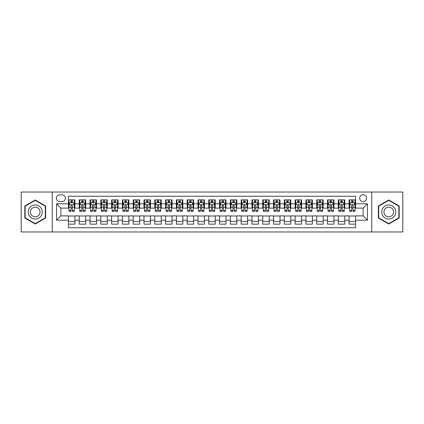 <?xml version="1.0" encoding="UTF-8"?>
<svg xmlns="http://www.w3.org/2000/svg" width="424" height="424" viewBox="0 0 424 424"><rect width="100%" height="100%" fill="white"/><g stroke="black" fill="none" stroke-linecap="round" stroke-linejoin="round"><path stroke-width="0.64" d="M363.13 194.727A3.456 3.456 0 0 0 359.674 198.183A3.456 3.456 0 0 0 363.13 201.638A3.456 3.456 0 0 0 366.585 198.183A3.456 3.456 0 0 0 363.13 194.727M371.763 231.97L402.8 231.97L402.8 192.03L371.763 192.03L371.763 231.97L52.237 231.97L52.237 192.03L21.2 192.03L21.2 231.97L52.237 231.97M355.572 199.858L349.095 199.858L349.095 203.796L344.776 203.796L344.776 208.115L349.095 208.115L349.095 203.796M344.776 203.796L344.776 199.858L338.299 199.858L338.299 203.796L333.985 203.796L333.985 208.115L338.299 208.115L338.299 203.796M333.985 203.796L333.985 199.858L327.503 199.858L327.503 203.796L323.189 203.796L323.189 208.115L327.503 208.115L327.503 203.796M323.189 203.796L323.189 199.858L316.712 199.858L316.712 203.796L312.393 203.796L312.393 208.115L316.712 208.115L316.712 203.796M312.393 203.796L312.393 199.858L305.916 199.858L305.916 203.796L301.596 203.796L301.596 208.115L305.916 208.115L305.916 203.796M301.596 203.796L301.596 199.858L295.12 199.858L295.12 203.796L290.8 203.796L290.8 208.115L295.12 208.115L295.12 203.796M290.8 203.796L290.8 199.858L284.324 199.858L284.324 203.796L280.01 203.796L280.01 208.115L284.324 208.115L284.324 203.796M280.01 203.796L280.01 199.858L273.533 199.858L273.533 203.796L269.214 203.796L269.214 208.115L273.533 208.115L273.533 203.796M269.214 203.796L269.214 199.858L262.737 199.858L262.737 203.796L258.417 203.796L258.417 208.115L262.737 208.115L262.737 203.796M258.417 203.796L258.417 199.858L251.941 199.858L251.941 203.796L247.621 203.796L247.621 208.115L251.941 208.115L251.941 203.796M247.621 203.796L247.621 199.858L241.145 199.858L241.145 203.796L236.831 203.796L236.831 208.115L241.145 208.115L241.145 203.796M236.831 203.796L236.831 199.858L230.354 199.858L230.354 203.796L226.034 203.796L226.034 208.115L230.354 208.115L230.354 203.796M226.034 203.796L226.034 199.858L219.558 199.858L219.558 203.796L215.238 203.796L215.238 208.115L219.558 208.115L219.558 203.796M215.238 203.796L215.238 199.858L208.762 199.858L208.762 203.796L204.442 203.796L204.442 208.115L208.762 208.115L208.762 203.796M204.442 203.796L204.442 199.858L197.966 199.858L197.966 203.796L193.646 203.796L193.646 208.115L197.966 208.115L197.966 203.796M193.646 203.796L193.646 199.858L187.169 199.858L187.169 203.796L182.855 203.796L182.855 208.115L187.169 208.115L187.169 203.796M182.855 203.796L182.855 199.858L176.379 199.858L176.379 203.796L172.059 203.796L172.059 208.115L176.379 208.115L176.379 203.796M172.059 203.796L172.059 199.858L165.583 199.858L165.583 203.796L161.263 203.796L161.263 208.115L165.583 208.115L165.583 203.796M161.263 203.796L161.263 199.858L154.787 199.858L154.787 203.796L150.467 203.796L150.467 208.115L154.787 208.115L154.787 203.796M150.467 203.796L150.467 199.858L143.99 199.858L143.99 203.796L139.676 203.796L139.676 208.115L143.99 208.115L143.99 203.796M139.676 203.796L139.676 199.858L133.2 199.858L133.2 203.796L128.88 203.796L128.88 208.115L133.2 208.115L133.2 203.796M128.88 203.796L128.88 199.858L122.403 199.858L122.403 203.796L118.084 203.796L118.084 208.115L122.403 208.115L122.403 203.796M118.084 203.796L118.084 199.858L111.607 199.858L111.607 203.796L107.288 203.796L107.288 208.115L111.607 208.115L111.607 203.796M107.288 203.796L107.288 199.858L100.811 199.858L100.811 203.796L96.497 203.796L96.497 208.115L100.811 208.115L100.811 203.796M96.497 203.796L96.497 199.858L90.015 199.858L90.015 203.796L85.701 203.796L85.701 208.115L90.015 208.115L90.015 203.796M85.701 203.796L85.701 199.858L79.224 199.858L79.224 208.115L74.905 208.115L74.905 199.858L68.428 199.858M68.428 224.142L74.905 224.142L74.905 215.885L79.224 215.885L79.224 224.142L85.701 224.142L85.701 215.885L90.015 215.885L90.015 220.204L85.701 220.204M90.015 220.204L90.015 224.142L96.497 224.142L96.497 215.885L100.811 215.885L100.811 220.204L96.497 220.204M100.811 220.204L100.811 224.142L107.288 224.142L107.288 215.885L111.607 215.885L111.607 220.204L107.288 220.204M111.607 220.204L111.607 224.142L118.084 224.142L118.084 215.885L122.403 215.885L122.403 220.204L118.084 220.204M122.403 220.204L122.403 224.142L128.88 224.142L128.88 215.885L133.2 215.885L133.2 220.204L128.88 220.204M133.2 220.204L133.2 224.142L139.676 224.142L139.676 215.885L143.99 215.885L143.99 220.204L139.676 220.204M143.99 220.204L143.99 224.142L150.467 224.142L150.467 215.885L154.787 215.885L154.787 220.204L150.467 220.204M154.787 220.204L154.787 224.142L161.263 224.142L161.263 215.885L165.583 215.885L165.583 220.204L161.263 220.204M165.583 220.204L165.583 224.142L172.059 224.142L172.059 215.885L176.379 215.885L176.379 220.204L172.059 220.204M176.379 220.204L176.379 224.142L182.855 224.142L182.855 215.885L187.169 215.885L187.169 220.204L182.855 220.204M187.169 220.204L187.169 224.142L193.646 224.142L193.646 215.885L197.966 215.885L197.966 220.204L193.646 220.204M197.966 220.204L197.966 224.142L204.442 224.142L204.442 215.885L208.762 215.885L208.762 220.204L204.442 220.204M208.762 220.204L208.762 224.142L215.238 224.142L215.238 215.885L219.558 215.885L219.558 220.204L215.238 220.204M219.558 220.204L219.558 224.142L226.034 224.142L226.034 215.885L230.354 215.885L230.354 220.204L226.034 220.204M230.354 220.204L230.354 224.142L236.831 224.142L236.831 215.885L241.145 215.885L241.145 220.204L236.831 220.204M241.145 220.204L241.145 224.142L247.621 224.142L247.621 215.885L251.941 215.885L251.941 220.204L247.621 220.204M251.941 220.204L251.941 224.142L258.417 224.142L258.417 215.885L262.737 215.885L262.737 220.204L258.417 220.204M262.737 220.204L262.737 224.142L269.214 224.142L269.214 215.885L273.533 215.885L273.533 220.204L269.214 220.204M273.533 220.204L273.533 224.142L280.01 224.142L280.01 215.885L284.324 215.885L284.324 220.204L280.01 220.204M284.324 220.204L284.324 224.142L290.8 224.142L290.8 215.885L295.12 215.885L295.12 220.204L290.8 220.204M295.12 220.204L295.12 224.142L301.596 224.142L301.596 215.885L305.916 215.885L305.916 220.204L301.596 220.204M305.916 220.204L305.916 224.142L312.393 224.142L312.393 215.885L316.712 215.885L316.712 220.204L312.393 220.204M316.712 220.204L316.712 224.142L323.189 224.142L323.189 215.885L327.503 215.885L327.503 220.204L323.189 220.204M327.503 220.204L327.503 224.142L333.985 224.142L333.985 215.885L338.299 215.885L338.299 220.204L333.985 220.204M338.299 220.204L338.299 224.142L344.776 224.142L344.776 215.885L349.095 215.885L349.095 220.204L344.776 220.204M59.683 201.527L62.058 201.527A3.344 3.344 0 0 0 65.407 198.183A3.344 3.344 0 0 0 62.058 194.839L59.683 194.839A3.344 3.344 0 0 0 56.339 198.183A3.344 3.344 0 0 0 59.683 201.527M371.763 192.03L52.237 192.03M355.572 203.796L355.572 196.238L68.428 196.238L68.428 208.115L60.87 208.115L60.87 215.885L68.428 215.885L68.428 227.762L355.572 227.762L355.572 215.885L363.13 215.885L363.13 208.115L355.572 208.115L355.572 203.796L367.449 203.796L367.449 220.204L355.572 220.204M68.428 220.204L56.551 220.204L56.551 203.796L68.428 203.796M349.095 220.204L349.095 224.142L355.572 224.142M68.428 202.555L68.969 202.555M71.02 202.555L72.313 202.555M74.364 202.555L74.905 202.555M68.428 208.004L68.969 208.004M71.02 208.004L72.313 208.004M74.364 208.004L74.905 208.004M68.428 215.996L74.905 215.996M68.428 221.445L74.905 221.445M79.224 208.004L79.765 208.004M81.811 208.004L83.109 208.004M85.16 208.004L85.701 208.004M79.224 202.555L79.765 202.555M81.811 202.555L83.109 202.555M85.16 202.555L85.701 202.555M79.224 215.996L85.701 215.996M79.224 221.445L85.701 221.445M90.015 215.996L96.497 215.996M90.015 221.445L96.497 221.445M90.015 202.555L90.556 202.555M92.607 202.555L93.905 202.555M95.957 202.555L96.497 202.555M90.015 208.004L90.556 208.004M92.607 208.004L93.905 208.004M95.957 208.004L96.497 208.004M100.811 215.996L107.288 215.996M100.811 221.445L107.288 221.445M100.811 202.555L101.352 202.555M103.403 202.555L104.696 202.555M106.747 202.555L107.288 202.555M100.811 208.004L101.352 208.004M103.403 208.004L104.696 208.004M106.747 208.004L107.288 208.004M111.607 215.996L118.084 215.996M111.607 221.445L118.084 221.445M111.607 202.555L112.148 202.555M114.199 202.555L115.492 202.555M117.543 202.555L118.084 202.555M111.607 208.004L112.148 208.004M114.199 208.004L115.492 208.004M117.543 208.004L118.084 208.004M122.403 215.996L128.88 215.996M122.403 221.445L128.88 221.445M122.403 202.555L122.944 202.555M124.995 202.555L126.288 202.555M128.34 202.555L128.88 202.555M122.403 208.004L122.944 208.004M124.995 208.004L126.288 208.004M128.34 208.004L128.88 208.004M133.2 215.996L139.676 215.996M133.2 221.445L139.676 221.445M133.2 202.555L133.735 202.555M135.786 202.555L137.084 202.555M139.136 202.555L139.676 202.555M133.2 208.004L133.735 208.004M135.786 208.004L137.084 208.004M139.136 208.004L139.676 208.004M143.99 215.996L150.467 215.996M143.99 221.445L150.467 221.445M143.99 202.555L144.531 202.555M146.582 202.555L147.881 202.555M149.932 202.555L150.467 202.555M143.99 208.004L144.531 208.004M146.582 208.004L147.881 208.004M149.932 208.004L150.467 208.004M154.787 215.996L161.263 215.996M154.787 221.445L161.263 221.445M154.787 202.555L155.327 202.555M157.378 202.555L158.671 202.555M160.722 202.555L161.263 202.555M154.787 208.004L155.327 208.004M157.378 208.004L158.671 208.004M160.722 208.004L161.263 208.004M165.583 215.996L172.059 215.996M165.583 221.445L172.059 221.445M165.583 202.555L166.123 202.555M168.174 202.555L169.468 202.555M171.519 202.555L172.059 202.555M165.583 208.004L166.123 208.004M168.174 208.004L169.468 208.004M171.519 208.004L172.059 208.004M176.379 215.996L182.855 215.996M176.379 221.445L182.855 221.445M176.379 202.555L176.914 202.555M178.965 202.555L180.264 202.555M182.315 202.555L182.855 202.555M176.379 208.004L176.914 208.004M178.965 208.004L180.264 208.004M182.315 208.004L182.855 208.004M187.169 215.996L193.646 215.996M187.169 221.445L193.646 221.445M187.169 202.555L187.71 202.555M189.761 202.555L191.06 202.555M193.111 202.555L193.646 202.555M187.169 208.004L187.71 208.004M189.761 208.004L191.06 208.004M193.111 208.004L193.646 208.004M197.966 215.996L204.442 215.996M197.966 221.445L204.442 221.445M197.966 202.555L198.506 202.555M200.557 202.555L201.851 202.555M203.902 202.555L204.442 202.555M197.966 208.004L198.506 208.004M200.557 208.004L201.851 208.004M203.902 208.004L204.442 208.004M208.762 215.996L215.238 215.996M208.762 221.445L215.238 221.445M208.762 202.555L209.302 202.555M211.353 202.555L212.647 202.555M214.698 202.555L215.238 202.555M208.762 208.004L209.302 208.004M211.353 208.004L212.647 208.004M214.698 208.004L215.238 208.004M219.558 215.996L226.034 215.996M219.558 221.445L226.034 221.445M219.558 202.555L220.098 202.555M222.149 202.555L223.443 202.555M225.494 202.555L226.034 202.555M219.558 208.004L220.098 208.004M222.149 208.004L223.443 208.004M225.494 208.004L226.034 208.004M230.354 215.996L236.831 215.996M230.354 221.445L236.831 221.445M230.354 202.555L230.889 202.555M232.94 202.555L234.239 202.555M236.29 202.555L236.831 202.555M230.354 208.004L230.889 208.004M232.94 208.004L234.239 208.004M236.29 208.004L236.831 208.004M241.145 215.996L247.621 215.996M241.145 221.445L247.621 221.445M241.145 202.555L241.685 202.555M243.736 202.555L245.035 202.555M247.086 202.555L247.621 202.555M241.145 208.004L241.685 208.004M243.736 208.004L245.035 208.004M247.086 208.004L247.621 208.004M251.941 215.996L258.417 215.996M251.941 221.445L258.417 221.445M251.941 202.555L252.481 202.555M254.532 202.555L255.826 202.555M257.877 202.555L258.417 202.555M251.941 208.004L252.481 208.004M254.532 208.004L255.826 208.004M257.877 208.004L258.417 208.004M262.737 215.996L269.214 215.996M262.737 221.445L269.214 221.445M262.737 202.555L263.278 202.555M265.329 202.555L266.622 202.555M268.673 202.555L269.214 202.555M262.737 208.004L263.278 208.004M265.329 208.004L266.622 208.004M268.673 208.004L269.214 208.004M273.533 215.996L280.01 215.996M273.533 221.445L280.01 221.445M273.533 202.555L274.068 202.555M276.119 202.555L277.418 202.555M279.469 202.555L280.01 202.555M273.533 208.004L274.068 208.004M276.119 208.004L277.418 208.004M279.469 208.004L280.01 208.004M284.324 215.996L290.8 215.996M284.324 221.445L290.8 221.445M284.324 202.555L284.864 202.555M286.916 202.555L288.214 202.555M290.265 202.555L290.8 202.555M284.324 208.004L284.864 208.004M286.916 208.004L288.214 208.004M290.265 208.004L290.8 208.004M295.12 215.996L301.596 215.996M295.12 221.445L301.596 221.445M295.12 202.555L295.661 202.555M297.712 202.555L299.005 202.555M301.056 202.555L301.596 202.555M295.12 208.004L295.661 208.004M297.712 208.004L299.005 208.004M301.056 208.004L301.596 208.004M305.916 215.996L312.393 215.996M305.916 221.445L312.393 221.445M305.916 202.555L306.457 202.555M308.508 202.555L309.801 202.555M311.852 202.555L312.393 202.555M305.916 208.004L306.457 208.004M308.508 208.004L309.801 208.004M311.852 208.004L312.393 208.004M316.712 215.996L323.189 215.996M316.712 221.445L323.189 221.445M316.712 202.555L317.253 202.555M319.304 202.555L320.597 202.555M322.648 202.555L323.189 202.555M316.712 208.004L317.253 208.004M319.304 208.004L320.597 208.004M322.648 208.004L323.189 208.004M327.503 215.996L333.985 215.996M327.503 221.445L333.985 221.445M327.503 202.555L328.044 202.555M330.095 202.555L331.393 202.555M333.444 202.555L333.985 202.555M327.503 208.004L328.044 208.004M330.095 208.004L331.393 208.004M333.444 208.004L333.985 208.004M338.299 215.996L344.776 215.996M338.299 221.445L344.776 221.445M338.299 202.555L338.84 202.555M340.891 202.555L342.189 202.555M344.235 202.555L344.776 202.555M338.299 208.004L338.84 208.004M340.891 208.004L342.189 208.004M344.235 208.004L344.776 208.004M349.095 215.996L355.572 215.996M349.095 221.445L355.572 221.445M349.095 202.555L349.636 202.555M351.687 202.555L352.98 202.555M355.031 202.555L355.572 202.555M349.095 208.004L349.636 208.004M351.687 208.004L352.98 208.004M355.031 208.004L355.572 208.004M60.87 208.115L56.551 203.796M60.87 215.885L56.551 220.204M367.449 203.796L363.13 208.115M367.449 220.204L363.13 215.885M35.234 224.031L45.649 218.016L45.649 205.984L35.234 199.969L24.815 205.984L24.815 218.016L35.234 224.031M399.185 205.984L388.766 199.969L378.351 205.984L378.351 218.016L388.766 224.031L399.185 218.016L399.185 205.984M72.313 201.257L71.02 201.257M74.364 210.474L72.313 210.474L72.313 211.353L74.364 211.353L74.364 204.766L73.283 202.608L70.045 202.608L68.969 204.766L68.969 211.353L71.02 211.353L71.02 210.474L68.969 210.474M68.969 204.766L68.969 199.858M74.364 204.766L74.364 199.858M71.02 202.608L71.02 199.858M72.313 199.858L72.313 202.608M72.313 210.474L72.313 205.576C71.884 204.744 71.449 204.744 71.02 205.576L71.02 210.474M35.234 204.983A7.017 7.017 0 0 0 28.217 212A7.017 7.017 0 0 0 35.234 219.017A7.017 7.017 0 0 0 42.252 212A7.017 7.017 0 0 0 35.234 204.983M35.234 207.198A4.802 4.802 0 0 0 30.427 212A4.802 4.802 0 0 0 35.234 216.802A4.802 4.802 0 0 0 40.036 212A4.802 4.802 0 0 0 35.234 207.198M45.326 217.825L35.234 223.655L25.138 217.825L25.138 206.175L35.234 200.345L45.326 206.175L45.326 217.825M382.692 208.491A7.017 7.017 0 0 0 385.257 218.079A7.017 7.017 0 0 0 394.845 215.509A7.017 7.017 0 0 0 392.274 205.921A7.017 7.017 0 0 0 382.692 208.491M384.605 209.599A4.802 4.802 0 0 0 386.365 216.161A4.802 4.802 0 0 0 392.926 214.401A4.802 4.802 0 0 0 391.166 207.839A4.802 4.802 0 0 0 384.605 209.599M398.862 206.175L398.862 217.825L388.766 223.655L378.674 217.825L378.674 206.175L388.766 200.345L398.862 206.175M83.109 201.257L81.811 201.257M85.16 210.474L83.109 210.474L83.109 211.353L85.16 211.353L85.16 204.766L84.079 202.608L80.841 202.608L79.765 204.766L79.765 211.353L81.811 211.353L81.811 210.474L79.765 210.474M79.765 204.766L79.765 199.858M85.16 204.766L85.16 199.858M81.811 202.608L81.811 199.858M83.109 199.858L83.109 202.608M83.109 210.474L83.109 205.576C82.68 204.744 82.245 204.744 81.811 205.576L81.811 210.474M93.905 201.257L92.607 201.257M95.957 210.474L93.905 210.474L93.905 211.353L95.957 211.353L95.957 204.766L94.875 202.608L91.637 202.608L90.556 204.766L90.556 211.353L92.607 211.353L92.607 210.474L90.556 210.474M90.556 204.766L90.556 199.858M95.957 204.766L95.957 199.858M92.607 202.608L92.607 199.858M93.905 199.858L93.905 202.608M93.905 210.474L93.905 205.576C93.471 204.744 93.042 204.744 92.607 205.576L92.607 210.474M104.696 201.257L103.403 201.257M106.747 210.474L104.696 210.474L104.696 211.353L106.747 211.353L106.747 204.766L105.671 202.608L102.433 202.608L101.352 204.766L101.352 211.353L103.403 211.353L103.403 210.474L101.352 210.474M101.352 204.766L101.352 199.858M106.747 204.766L106.747 199.858M103.403 202.608L103.403 199.858M104.696 199.858L104.696 202.608M104.696 210.474L104.696 205.576C104.267 204.744 103.838 204.744 103.403 205.576L103.403 210.474M115.492 201.257L114.199 201.257M117.543 210.474L115.492 210.474L115.492 211.353L117.543 211.353L117.543 204.766L116.468 202.608L113.229 202.608L112.148 204.766L112.148 211.353L114.199 211.353L114.199 210.474L112.148 210.474M112.148 204.766L112.148 199.858M117.543 204.766L117.543 199.858M114.199 202.608L114.199 199.858M115.492 199.858L115.492 202.608M115.492 210.474L115.492 205.576C115.063 204.744 114.628 204.744 114.199 205.576L114.199 210.474M126.288 201.257L124.995 201.257M128.34 210.474L126.288 210.474L126.288 211.353L128.34 211.353L128.34 204.766L127.258 202.608L124.02 202.608L122.944 204.766L122.944 211.353L124.995 211.353L124.995 210.474L122.944 210.474M122.944 204.766L122.944 199.858M128.34 204.766L128.34 199.858M124.995 202.608L124.995 199.858M126.288 199.858L126.288 202.608M126.288 210.474L126.288 205.576C125.859 204.744 125.425 204.744 124.995 205.576L124.995 210.474M137.084 201.257L135.786 201.257M139.136 210.474L137.084 210.474L137.084 211.353L139.136 211.353L139.136 204.766L138.054 202.608L134.816 202.608L133.735 204.766L133.735 211.353L135.786 211.353L135.786 210.474L133.735 210.474M133.735 204.766L133.735 199.858M139.136 204.766L139.136 199.858M135.786 202.608L135.786 199.858M137.084 199.858L137.084 202.608M137.084 210.474L137.084 205.576C136.65 204.744 136.221 204.744 135.786 205.576L135.786 210.474M147.881 201.257L146.582 201.257M149.932 210.474L147.881 210.474L147.881 211.353L149.932 211.353L149.932 204.766L148.851 202.608L145.612 202.608L144.531 204.766L144.531 211.353L146.582 211.353L146.582 210.474L144.531 210.474M144.531 204.766L144.531 199.858M149.932 204.766L149.932 199.858M146.582 202.608L146.582 199.858M147.881 199.858L147.881 202.608M147.881 210.474L147.881 205.576C147.446 204.744 147.017 204.744 146.582 205.576L146.582 210.474M158.671 201.257L157.378 201.257M160.722 210.474L158.671 210.474L158.671 211.353L160.722 211.353L160.722 204.766L159.647 202.608L156.408 202.608L155.327 204.766L155.327 211.353L157.378 211.353L157.378 210.474L155.327 210.474M155.327 204.766L155.327 199.858M160.722 204.766L160.722 199.858M157.378 202.608L157.378 199.858M158.671 199.858L158.671 202.608M158.671 210.474L158.671 205.576C158.242 204.744 157.808 204.744 157.378 205.576L157.378 210.474M169.468 201.257L168.174 201.257M171.519 210.474L169.468 210.474L169.468 211.353L171.519 211.353L171.519 204.766L170.437 202.608L167.199 202.608L166.123 204.766L166.123 211.353L168.174 211.353L168.174 210.474L166.123 210.474M166.123 204.766L166.123 199.858M171.519 204.766L171.519 199.858M168.174 202.608L168.174 199.858M169.468 199.858L169.468 202.608M169.468 210.474L169.468 205.576C169.038 204.744 168.604 204.744 168.174 205.576L168.174 210.474M180.264 201.257L178.965 201.257M182.315 210.474L180.264 210.474L180.264 211.353L182.315 211.353L182.315 204.766L181.233 202.608L177.995 202.608L176.914 204.766L176.914 211.353L178.965 211.353L178.965 210.474L176.914 210.474M176.914 204.766L176.914 199.858M182.315 204.766L182.315 199.858M178.965 202.608L178.965 199.858M180.264 199.858L180.264 202.608M180.264 210.474L180.264 205.576C179.834 204.744 179.4 204.744 178.965 205.576L178.965 210.474M191.06 201.257L189.761 201.257M193.111 210.474L191.06 210.474L191.06 211.353L193.111 211.353L193.111 204.766L192.03 202.608L188.791 202.608L187.71 204.766L187.71 211.353L189.761 211.353L189.761 210.474L187.71 210.474M187.71 204.766L187.71 199.858M193.111 204.766L193.111 199.858M189.761 202.608L189.761 199.858M191.06 199.858L191.06 202.608M191.06 210.474L191.06 205.576C190.625 204.744 190.196 204.744 189.761 205.576L189.761 210.474M201.851 201.257L200.557 201.257M203.902 210.474L201.851 210.474L201.851 211.353L203.902 211.353L203.902 204.766L202.826 202.608L199.587 202.608L198.506 204.766L198.506 211.353L200.557 211.353L200.557 210.474L198.506 210.474M198.506 204.766L198.506 199.858M203.902 204.766L203.902 199.858M200.557 202.608L200.557 199.858M201.851 199.858L201.851 202.608M201.851 210.474L201.851 205.576C201.421 204.744 200.992 204.744 200.557 205.576L200.557 210.474M212.647 201.257L211.353 201.257M214.698 210.474L212.647 210.474L212.647 211.353L214.698 211.353L214.698 204.766L213.622 202.608L210.378 202.608L209.302 204.766L209.302 211.353L211.353 211.353L211.353 210.474L209.302 210.474M209.302 204.766L209.302 199.858M214.698 204.766L214.698 199.858M211.353 202.608L211.353 199.858M212.647 199.858L212.647 202.608M212.647 210.474L212.647 205.576C212.217 204.744 211.783 204.744 211.353 205.576L211.353 210.474M223.443 201.257L222.149 201.257M225.494 210.474L223.443 210.474L223.443 211.353L225.494 211.353L225.494 204.766L224.413 202.608L221.174 202.608L220.098 204.766L220.098 211.353L222.149 211.353L222.149 210.474L220.098 210.474M220.098 204.766L220.098 199.858M225.494 204.766L225.494 199.858M222.149 202.608L222.149 199.858M223.443 199.858L223.443 202.608M223.443 210.474L223.443 205.576C223.013 204.744 222.579 204.744 222.149 205.576L222.149 210.474M234.239 201.257L232.94 201.257M236.29 210.474L234.239 210.474L234.239 211.353L236.29 211.353L236.29 204.766L235.209 202.608L231.97 202.608L230.889 204.766L230.889 211.353L232.94 211.353L232.94 210.474L230.889 210.474M230.889 204.766L230.889 199.858M236.29 204.766L236.29 199.858M232.94 202.608L232.94 199.858M234.239 199.858L234.239 202.608M234.239 210.474L234.239 205.576C233.804 204.744 233.375 204.744 232.94 205.576L232.94 210.474M245.035 201.257L243.736 201.257M247.086 210.474L245.035 210.474L245.035 211.353L247.086 211.353L247.086 204.766L246.005 202.608L242.767 202.608L241.685 204.766L241.685 211.353L243.736 211.353L243.736 210.474L241.685 210.474M241.685 204.766L241.685 199.858M247.086 204.766L247.086 199.858M243.736 202.608L243.736 199.858M245.035 199.858L245.035 202.608M245.035 210.474L245.035 205.576C244.6 204.744 244.171 204.744 243.736 205.576L243.736 210.474M255.826 201.257L254.532 201.257M257.877 210.474L255.826 210.474L255.826 211.353L257.877 211.353L257.877 204.766L256.801 202.608L253.563 202.608L252.481 204.766L252.481 211.353L254.532 211.353L254.532 210.474L252.481 210.474M252.481 204.766L252.481 199.858M257.877 204.766L257.877 199.858M254.532 202.608L254.532 199.858M255.826 199.858L255.826 202.608M255.826 210.474L255.826 205.576C255.396 204.744 254.962 204.744 254.532 205.576L254.532 210.474M266.622 201.257L265.329 201.257M268.673 210.474L266.622 210.474L266.622 211.353L268.673 211.353L268.673 204.766L267.592 202.608L264.353 202.608L263.278 204.766L263.278 211.353L265.329 211.353L265.329 210.474L263.278 210.474M263.278 204.766L263.278 199.858M268.673 204.766L268.673 199.858M265.329 202.608L265.329 199.858M266.622 199.858L266.622 202.608M266.622 210.474L266.622 205.576C266.192 204.744 265.758 204.744 265.329 205.576L265.329 210.474M277.418 201.257L276.119 201.257M279.469 210.474L277.418 210.474L277.418 211.353L279.469 211.353L279.469 204.766L278.388 202.608L275.149 202.608L274.068 204.766L274.068 211.353L276.119 211.353L276.119 210.474L274.068 210.474M274.068 204.766L274.068 199.858M279.469 204.766L279.469 199.858M276.119 202.608L276.119 199.858M277.418 199.858L277.418 202.608M277.418 210.474L277.418 205.576C276.983 204.744 276.554 204.744 276.119 205.576L276.119 210.474M288.214 201.257L286.916 201.257M290.265 210.474L288.214 210.474L288.214 211.353L290.265 211.353L290.265 204.766L289.184 202.608L285.946 202.608L284.864 204.766L284.864 211.353L286.916 211.353L286.916 210.474L284.864 210.474M284.864 204.766L284.864 199.858M290.265 204.766L290.265 199.858M286.916 202.608L286.916 199.858M288.214 199.858L288.214 202.608M288.214 210.474L288.214 205.576C287.779 204.744 287.35 204.744 286.916 205.576L286.916 210.474M299.005 201.257L297.712 201.257M301.056 210.474L299.005 210.474L299.005 211.353L301.056 211.353L301.056 204.766L299.98 202.608L296.742 202.608L295.661 204.766L295.661 211.353L297.712 211.353L297.712 210.474L295.661 210.474M295.661 204.766L295.661 199.858M301.056 204.766L301.056 199.858M297.712 202.608L297.712 199.858M299.005 199.858L299.005 202.608M299.005 210.474L299.005 205.576C298.576 204.744 298.146 204.744 297.712 205.576L297.712 210.474M309.801 201.257L308.508 201.257M311.852 210.474L309.801 210.474L309.801 211.353L311.852 211.353L311.852 204.766L310.771 202.608L307.533 202.608L306.457 204.766L306.457 211.353L308.508 211.353L308.508 210.474L306.457 210.474M306.457 204.766L306.457 199.858M311.852 204.766L311.852 199.858M308.508 202.608L308.508 199.858M309.801 199.858L309.801 202.608M309.801 210.474L309.801 205.576C309.372 204.744 308.937 204.744 308.508 205.576L308.508 210.474M320.597 201.257L319.304 201.257M322.648 210.474L320.597 210.474L320.597 211.353L322.648 211.353L322.648 204.766L321.567 202.608L318.329 202.608L317.253 204.766L317.253 211.353L319.304 211.353L319.304 210.474L317.253 210.474M317.253 204.766L317.253 199.858M322.648 204.766L322.648 199.858M319.304 202.608L319.304 199.858M320.597 199.858L320.597 202.608M320.597 210.474L320.597 205.576C320.168 204.744 319.733 204.744 319.304 205.576L319.304 210.474M331.393 201.257L330.095 201.257M333.444 210.474L331.393 210.474L331.393 211.353L333.444 211.353L333.444 204.766L332.363 202.608L329.125 202.608L328.044 204.766L328.044 211.353L330.095 211.353L330.095 210.474L328.044 210.474M328.044 204.766L328.044 199.858M333.444 204.766L333.444 199.858M330.095 202.608L330.095 199.858M331.393 199.858L331.393 202.608M331.393 210.474L331.393 205.576C330.959 204.744 330.529 204.744 330.095 205.576L330.095 210.474M342.189 201.257L340.891 201.257M344.235 210.474L342.189 210.474L342.189 211.353L344.235 211.353L344.235 204.766L343.159 202.608L339.921 202.608L338.84 204.766L338.84 211.353L340.891 211.353L340.891 210.474L338.84 210.474M338.84 204.766L338.84 199.858M344.235 204.766L344.235 199.858M340.891 202.608L340.891 199.858M342.189 199.858L342.189 202.608M342.189 210.474L342.189 205.576C341.755 204.744 341.325 204.744 340.891 205.576L340.891 210.474M352.98 201.257L351.687 201.257M355.031 210.474L352.98 210.474L352.98 211.353L355.031 211.353L355.031 204.766L353.955 202.608L350.717 202.608L349.636 204.766L349.636 211.353L351.687 211.353L351.687 210.474L349.636 210.474M349.636 204.766L349.636 199.858M355.031 204.766L355.031 199.858M351.687 202.608L351.687 199.858M352.98 199.858L352.98 202.608M352.98 210.474L352.98 205.576C352.551 204.744 352.116 204.744 351.687 205.576L351.687 210.474M79.224 220.204L74.905 220.204M79.224 203.796L74.905 203.796M74.338 204.713L68.995 204.713M68.969 203.202L69.748 203.202M73.58 203.202L74.364 203.202M71.02 207.267L68.969 207.267M74.364 207.267L72.313 207.267M72.313 201.946L71.02 201.946M85.134 204.713L79.792 204.713M79.765 203.202L80.544 203.202M84.376 203.202L85.16 203.202M81.811 207.267L79.765 207.267M85.16 207.267L83.109 207.267M83.109 201.946L81.811 201.946M95.93 204.713L90.582 204.713M90.556 203.202L91.34 203.202M95.172 203.202L95.957 203.202M92.607 207.267L90.556 207.267M95.957 207.267L93.905 207.267M93.905 201.946L92.607 201.946M106.721 204.713L101.378 204.713M101.352 203.202L102.136 203.202M105.968 203.202L106.747 203.202M103.403 207.267L101.352 207.267M106.747 207.267L104.696 207.267M104.696 201.946L103.403 201.946M117.517 204.713L112.175 204.713M112.148 203.202L112.927 203.202M116.764 203.202L117.543 203.202M114.199 207.267L112.148 207.267M117.543 207.267L115.492 207.267M115.492 201.946L114.199 201.946M128.313 204.713L122.971 204.713M122.944 203.202L123.723 203.202M127.555 203.202L128.34 203.202M124.995 207.267L122.944 207.267M128.34 207.267L126.288 207.267M126.288 201.946L124.995 201.946M139.109 204.713L133.761 204.713M133.735 203.202L134.519 203.202M138.351 203.202L139.136 203.202M135.786 207.267L133.735 207.267M139.136 207.267L137.084 207.267M137.084 201.946L135.786 201.946M149.9 204.713L144.558 204.713M144.531 203.202L145.315 203.202M149.147 203.202L149.932 203.202M146.582 207.267L144.531 207.267M149.932 207.267L147.881 207.267M147.881 201.946L146.582 201.946M160.696 204.713L155.354 204.713M155.327 203.202L156.112 203.202M159.943 203.202L160.722 203.202M157.378 207.267L155.327 207.267M160.722 207.267L158.671 207.267M158.671 201.946L157.378 201.946M171.492 204.713L166.15 204.713M166.123 203.202L166.902 203.202M170.734 203.202L171.519 203.202M168.174 207.267L166.123 207.267M171.519 207.267L169.468 207.267M169.468 201.946L168.174 201.946M182.288 204.713L176.946 204.713M176.914 203.202L177.698 203.202M181.53 203.202L182.315 203.202M178.965 207.267L176.914 207.267M182.315 207.267L180.264 207.267M180.264 201.946L178.965 201.946M193.084 204.713L187.737 204.713M187.71 203.202L188.494 203.202M192.326 203.202L193.111 203.202M189.761 207.267L187.71 207.267M193.111 207.267L191.06 207.267M191.06 201.946L189.761 201.946M203.875 204.713L198.533 204.713M198.506 203.202L199.291 203.202M203.123 203.202L203.902 203.202M200.557 207.267L198.506 207.267M203.902 207.267L201.851 207.267M201.851 201.946L200.557 201.946M214.671 204.713L209.329 204.713M209.302 203.202L210.081 203.202M213.919 203.202L214.698 203.202M211.353 207.267L209.302 207.267M214.698 207.267L212.647 207.267M212.647 201.946L211.353 201.946M225.467 204.713L220.125 204.713M220.098 203.202L220.877 203.202M224.709 203.202L225.494 203.202M222.149 207.267L220.098 207.267M225.494 207.267L223.443 207.267M223.443 201.946L222.149 201.946M236.263 204.713L230.916 204.713M230.889 203.202L231.674 203.202M235.506 203.202L236.29 203.202M232.94 207.267L230.889 207.267M236.29 207.267L234.239 207.267M234.239 201.946L232.94 201.946M247.054 204.713L241.712 204.713M241.685 203.202L242.47 203.202M246.302 203.202L247.086 203.202M243.736 207.267L241.685 207.267M247.086 207.267L245.035 207.267M245.035 201.946L243.736 201.946M257.85 204.713L252.508 204.713M252.481 203.202L253.266 203.202M257.098 203.202L257.877 203.202M254.532 207.267L252.481 207.267M257.877 207.267L255.826 207.267M255.826 201.946L254.532 201.946M268.646 204.713L263.304 204.713M263.278 203.202L264.057 203.202M267.889 203.202L268.673 203.202M265.329 207.267L263.278 207.267M268.673 207.267L266.622 207.267M266.622 201.946L265.329 201.946M279.442 204.713L274.1 204.713M274.068 203.202L274.853 203.202M278.685 203.202L279.469 203.202M276.119 207.267L274.068 207.267M279.469 207.267L277.418 207.267M277.418 201.946L276.119 201.946M290.239 204.713L284.891 204.713M284.864 203.202L285.649 203.202M289.481 203.202L290.265 203.202M286.916 207.267L284.864 207.267M290.265 207.267L288.214 207.267M288.214 201.946L286.916 201.946M301.029 204.713L295.687 204.713M295.661 203.202L296.445 203.202M300.277 203.202L301.056 203.202M297.712 207.267L295.661 207.267M301.056 207.267L299.005 207.267M299.005 201.946L297.712 201.946M311.826 204.713L306.483 204.713M306.457 203.202L307.236 203.202M311.073 203.202L311.852 203.202M308.508 207.267L306.457 207.267M311.852 207.267L309.801 207.267M309.801 201.946L308.508 201.946M322.622 204.713L317.279 204.713M317.253 203.202L318.032 203.202M321.864 203.202L322.648 203.202M319.304 207.267L317.253 207.267M322.648 207.267L320.597 207.267M320.597 201.946L319.304 201.946M333.418 204.713L328.07 204.713M328.044 203.202L328.828 203.202M332.66 203.202L333.444 203.202M330.095 207.267L328.044 207.267M333.444 207.267L331.393 207.267M331.393 201.946L330.095 201.946M344.209 204.713L338.866 204.713M338.84 203.202L339.624 203.202M343.456 203.202L344.235 203.202M340.891 207.267L338.84 207.267M344.235 207.267L342.189 207.267M342.189 201.946L340.891 201.946M355.005 204.713L349.662 204.713M349.636 203.202L350.42 203.202M354.252 203.202L355.031 203.202M351.687 207.267L349.636 207.267M355.031 207.267L352.98 207.267M352.98 201.946L351.687 201.946"/></g></svg>
